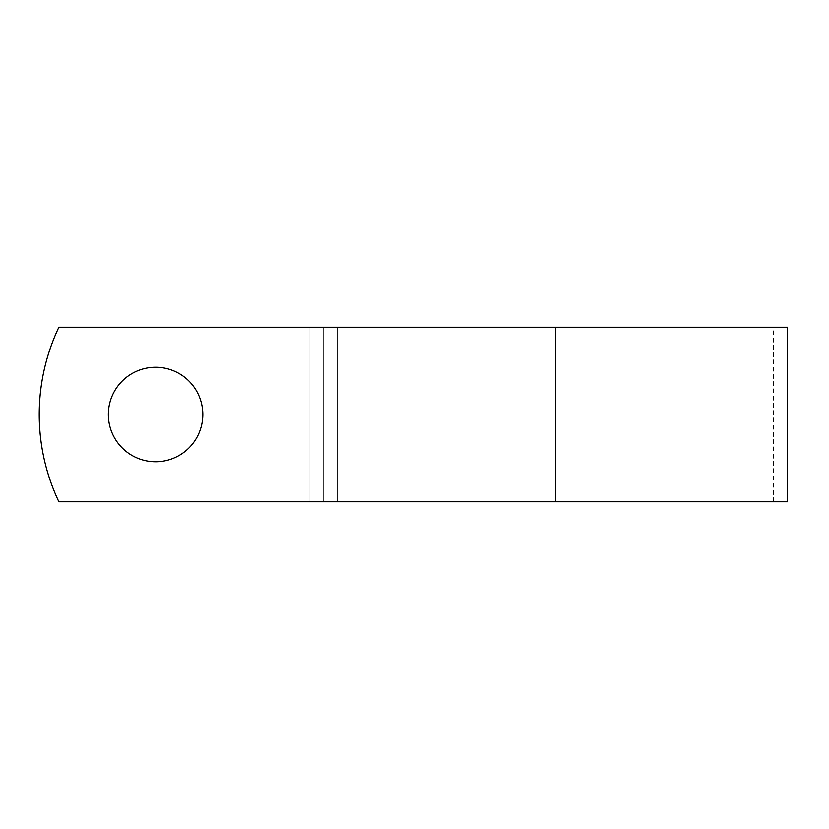 <?xml version="1.0" encoding="UTF-8"?>
<svg xmlns="http://www.w3.org/2000/svg" width="829" height="829" viewBox="0 0 829 829"><rect width="100%" height="100%" fill="white"/><g stroke="black" fill="none" stroke-linecap="round" stroke-linejoin="round"><path stroke-width="0.62" stroke-dasharray="4.14 3.11" d="M202.836 414.5A47.243 47.243 0 0 0 155.593 367.257A47.243 47.243 0 0 0 108.35 414.5A47.243 47.243 0 0 1 155.593 367.257A47.243 47.243 0 0 1 202.836 414.5A47.243 47.243 0 0 1 155.593 461.743A47.243 47.243 0 0 1 108.35 414.5A47.243 47.243 0 0 1 155.593 367.257A47.243 47.243 0 0 1 202.836 414.5A47.243 47.243 0 0 1 155.593 461.743A47.243 47.243 0 0 1 108.35 414.5A47.243 47.243 0 0 0 155.593 461.743A47.243 47.243 0 0 0 202.836 414.5M787.55 501.773L58.88 501.773A203.633 203.633 0 0 1 58.88 327.227L773.592 327.227L58.88 327.227A203.633 203.633 0 0 0 58.88 501.773L773.592 501.773L58.88 501.773A203.633 203.633 0 0 1 58.88 327.227L787.55 327.227M337.237 501.773L337.237 327.227L337.237 501.773M323.269 501.773L323.269 327.227L323.269 501.773M555.409 501.773L555.409 327.227M310.005 501.773L310.005 327.227L310.005 501.773M773.592 501.773L773.592 327.227"/><path stroke-width="1.24" d="M202.836 414.5A47.243 47.243 0 0 0 155.593 367.257A47.243 47.243 0 0 0 108.35 414.5A47.243 47.243 0 0 0 155.593 461.743A47.243 47.243 0 0 0 202.836 414.5M555.409 327.227L58.88 327.227A203.633 203.633 0 0 0 58.88 501.773L555.409 501.773L555.409 327.227L787.55 327.227L787.55 501.773L555.409 501.773"/></g></svg>

